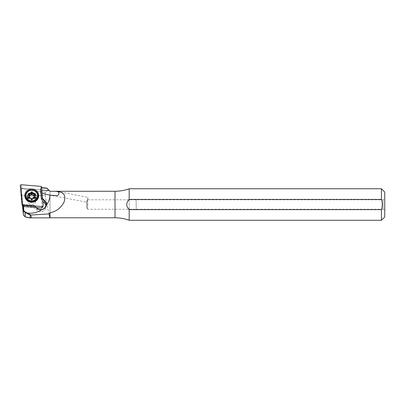 <?xml version="1.0" encoding="UTF-8"?>
<svg xmlns="http://www.w3.org/2000/svg" width="405" height="405" viewBox="0 0 405 405"><rect width="100%" height="100%" fill="white"/><g stroke="black" fill="none" stroke-linecap="round" stroke-linejoin="round"><path stroke-width="0.3" stroke-dasharray="2.02 1.52" d="M31.757 192.699A4.642 4.415 180 0 1 36.399 197.113A4.642 4.415 180 0 1 31.757 201.528A4.642 4.415 180 0 1 27.12 197.113A4.642 4.415 180 0 1 31.757 192.699A4.642 4.415 180 0 1 36.399 197.113A4.642 4.415 180 0 1 31.757 201.528A4.642 4.415 180 0 1 27.12 197.113A4.642 4.415 180 0 1 31.757 192.699M36.399 198.096A4.642 4.415 180 0 1 29.438 201.918A4.642 4.415 180 0 1 29.438 194.273A4.642 4.415 180 0 1 36.399 198.096A4.642 4.415 180 0 1 31.757 202.51A4.642 4.415 180 0 1 27.12 198.096A4.642 4.415 180 0 1 31.757 193.681A4.642 4.415 180 0 1 36.399 198.096L36.399 197.113L35.316 199.923L33.974 200.961M42.201 207.35L40.576 189.707L22.027 188.163L21.313 188.841L22.938 206.484L21.313 188.841L22.938 206.484L21.313 188.841L20.25 185.394L21.313 188.841L22.027 188.163L20.964 184.715L22.027 188.163L40.824 189.727L40.824 188.998L40.222 188.948L40.783 187.596L41.072 190.178L41.816 190.168L41.072 190.178L41.776 197.812L41.163 199.179L40.222 188.948L40.783 187.596L41.583 187.662L40.783 187.596L41.776 197.812L42.591 198.587L41.776 197.812L41.163 199.179L41.816 199.802L41.816 200.531L42.859 201.523L41.816 200.531L40.824 188.998L40.222 188.948L41.163 199.179L41.816 199.802L40.824 188.998L40.824 189.727L22.027 188.163L21.313 188.841L21.313 190.148L22.027 188.163L21.313 188.786L21.313 190.148L22.027 188.163L40.576 189.707L42.201 207.35L43.264 205.927L42.08 207.77M22.958 206.484L36.506 207.613L22.958 206.484M41.472 186.422L40.576 189.707L41.472 186.422M38.055 196.172A6.298 5.989 180 0 0 38.055 196.015A6.298 5.989 180 0 1 38.055 196.172A6.298 5.989 180 0 1 31.757 202.161A6.298 5.989 180 0 1 25.459 196.172A6.298 5.989 180 0 1 25.464 196.015A6.298 5.989 180 0 0 31.676 202.161A6.298 5.989 180 0 0 38.055 196.172L38.055 195.863M29.438 190.603A6.298 5.989 180 0 1 34.076 190.603A6.298 5.989 180 0 0 29.438 190.603M31.757 192.512A4.728 4.495 180 0 1 34.157 200.885A4.728 4.495 180 0 0 31.757 192.512A4.728 4.495 180 0 0 29.357 200.885A4.728 4.495 180 0 1 31.757 192.512M35.367 197.549L35.134 198.475L33.919 198.475L35.2 198.425L33.767 197.787L35.134 198.475L35.2 197.706L35.2 198.425L35.346 198.187L33.767 197.787L35.346 198.187L35.346 197.63L35.346 198.187L35.053 197.706L35.2 198.425L33.939 198.425A3.068 2.916 180 0 1 32.532 199.194L33.929 198.47L33.473 197.787L33.939 198.425L33.939 197.706L33.939 198.425A3.068 2.916 180 0 1 32.532 199.194L31.904 198.647L32.532 199.194L32.532 198.48L31.899 200.262L31.823 199.589L31.899 200.262L32.532 199.194L31.899 200.237L31.899 199.518L31.899 200.237L31.615 200.237L31.615 199.518L31.615 200.237L30.983 198.48L30.983 199.194A3.068 2.916 180 0 1 29.575 198.425L29.575 197.706L29.595 198.475L28.315 198.425L29.575 198.425L30.041 197.787L29.585 198.47L31.013 199.25L31.61 198.647L30.983 199.194A3.068 2.916 180 0 1 29.575 198.425L28.315 198.425L28.168 197.63L28.168 198.187L28.461 197.706L28.168 198.187L29.747 197.787L28.148 198.268L28.148 197.549M31.757 196.916A4.06 3.863 180 0 1 35.817 200.779A4.06 3.863 180 0 1 31.757 204.641A4.06 3.863 180 0 1 27.697 200.779A4.06 3.863 180 0 1 31.757 196.916A4.06 3.863 180 0 1 35.276 202.713A4.06 3.863 180 0 1 28.244 202.713A4.06 3.863 180 0 1 31.757 196.916M31.757 192.947A4.06 3.863 180 0 1 35.817 196.81A4.06 3.863 180 0 1 31.757 200.667A4.06 3.863 180 0 1 27.697 196.81A4.06 3.863 180 0 1 31.757 192.947A4.06 3.863 180 0 1 35.817 196.81A4.06 3.863 180 0 1 31.757 200.667A4.06 3.863 180 0 1 27.697 196.81A4.06 3.863 180 0 1 31.757 192.947M31.757 190.35A5.802 5.518 180 0 1 37.559 195.762A5.802 5.518 180 0 0 31.757 190.35A5.802 5.518 180 0 0 25.96 195.762A5.802 5.518 180 0 1 31.757 190.35M31.757 192.901A4.08 3.883 180 0 1 35.291 198.723A4.08 3.883 180 0 1 28.223 198.723A4.08 3.883 180 0 1 31.757 192.901A4.08 3.883 180 0 1 35.291 198.723A4.08 3.883 180 0 1 28.223 198.723A4.08 3.883 180 0 1 31.757 192.901M28.806 197.174L28.689 196.374A3.068 2.916 180 0 0 28.801 197.149A3.068 2.916 180 0 1 28.714 196.015A3.068 2.916 180 0 0 28.689 196.374L28.689 195.661M28.816 195.65L28.148 193.767M35.367 193.767L34.698 195.65M34.709 197.174L34.825 196.374A3.068 2.916 180 0 0 34.8 196.015A3.068 2.916 180 0 1 34.714 197.149A3.068 2.916 180 0 0 34.825 196.374L34.825 195.661M28.188 194.623L28.801 195.094L28.188 194.623M28.315 198.425L29.747 197.787L28.315 198.425M31.615 200.237L31.696 199.589L31.615 200.262L30.983 199.194L31.615 200.237M87.996 197.493L87.06 201.326L87.495 200.45L86.478 202.135L87.495 199.797L87.495 209.253L87.495 200.45L87.996 197.493M42.105 193.322L41.34 193.094L42.105 193.322M41.604 187.88L40.854 187.814L41.604 187.88M50.012 191.266L50.012 217.784L50.012 191.266M21.313 190.148L22.467 205.649L21.632 195.488L45.203 195.488L45.203 192.299C33.939 190.816 26.214 189.601 22.027 188.639C26.214 189.601 33.939 190.816 45.203 192.299C47.836 191.13 48.382 189.727 46.843 188.102C48.382 189.727 47.836 191.13 45.203 192.299L45.203 195.488C47.876 210.448 51.774 225.352 48.97 213.881C51.774 225.352 47.876 210.448 45.203 195.488L21.632 195.488L21.313 188.841M384.75 210.21L384.75 198.84L384.75 210.21L384.75 198.84L384.75 210.21L383.095 209.253L383.095 199.797L383.095 209.253L383.095 199.797L383.095 209.253L87.495 209.253L87.495 199.797L87.495 209.253L86.468 206.889L87.961 204.525L86.468 202.161L86.468 206.889L86.478 202.135L50.504 195.261M115.005 191.266L115.005 217.784L115.005 191.266M136.181 199.432L136.181 209.618L136.181 199.432L136.181 209.618L136.181 199.432L381.434 199.432L136.181 199.432M381.434 209.618L136.181 209.618L381.434 209.618L381.434 220.285L381.434 209.618C382.553 206.226 382.553 202.829 381.434 199.432L381.434 188.765L381.434 199.432C382.553 202.829 382.553 206.226 381.434 209.618M129.185 188.765L129.185 220.285L129.185 188.765M384.75 192.081L384.75 216.969M22.958 204.55L22.908 205.416L33.661 206.312L34.319 206.935L34.319 207.664L22.958 206.722L34.319 207.664L37.007 210.22L34.319 207.664L34.319 206.935L22.958 205.988L22.908 205.416L33.661 206.312L34.319 206.935L22.958 205.988L22.958 204.55L23.298 204.515L23.338 205.006L23.298 204.515L34.273 205.492L33.661 206.312L34.273 205.492L34.759 205.953L33.807 205.391L23.298 204.515L22.958 204.55L22.994 204.976L22.958 204.55M37.007 208.089L37.007 210.22A5.3 5.042 -0 0 0 43.294 211.081A5.3 5.042 -0 0 0 45.937 205.588A5.3 5.042 -0 0 1 46.059 206.651A5.3 5.042 -0 0 1 42.783 211.314A5.3 5.042 -0 0 1 37.007 210.22L37.007 208.089M42.646 199.189L41.776 198.359L42.646 199.189M34.364 205.922L33.807 205.391L34.364 205.922M41.619 209.501C44.008 209 45.461 207.613 45.988 205.345M87.495 199.797L87.06 201.326L87.495 199.797L383.095 199.797L384.75 198.84M27.12 198.096L27.12 197.113L28.203 199.928L29.545 200.961M25.459 196.172L25.459 195.863M35.817 200.779L35.817 196.81C34.693 201.138 33.321 200.126 31.777 200.662C29.459 200.596 28.097 199.316 27.697 196.81L27.697 200.779M57.176 191.474L87.961 197.356M46.059 204.525L46.059 206.651"/><path stroke-width="0.61" d="M31.757 201.852A6.298 5.989 0 0 0 38.055 195.863A6.298 5.989 0 0 0 31.757 189.874A6.298 5.989 0 0 0 25.459 195.863A6.298 5.989 0 0 0 31.757 201.852A6.298 5.989 0 0 0 38.055 195.863A6.298 5.989 0 0 0 31.757 189.874A6.298 5.989 0 0 0 25.459 195.863A6.298 5.989 0 0 0 31.757 201.852M31.757 202.277A6.961 6.622 0 0 0 37.786 192.35A6.961 6.622 0 0 0 25.728 192.35A6.961 6.622 0 0 0 31.757 202.277A6.961 6.622 0 0 0 37.786 192.35A6.961 6.622 0 0 0 25.728 192.35A6.961 6.622 0 0 0 31.757 202.277M42.55 206.601L22.042 204.895L22.958 206.722L22.958 205.988L22.958 206.722L22.042 204.895L20.25 185.394L22.042 204.895L42.55 206.601L43.264 205.927L41.472 186.422L20.964 184.715L20.25 185.394L20.964 184.715L41.472 186.422L43.264 205.927L41.487 208.028L42.55 206.601M36.506 207.613L41.487 208.028L36.506 207.613M42.08 207.77L43.264 205.927M25.464 196.015A6.298 5.989 180 0 1 29.438 190.603A6.298 5.989 180 0 0 25.464 196.015M34.076 190.603A6.298 5.989 180 0 1 38.055 196.015A6.298 5.989 180 0 0 34.076 190.603M34.157 200.885A4.728 4.495 180 0 1 29.357 200.885A4.728 4.495 180 0 0 34.157 200.885M32.532 199.194L31.904 198.647A2.071 1.969 180 0 0 32.506 198.521A2.071 1.969 180 0 1 31.904 198.647L31.61 198.647A2.071 1.969 180 0 1 31.008 198.521A2.071 1.969 180 0 0 31.61 198.647L30.983 199.194L31.61 198.647L32.532 199.194M28.806 197.174L30.041 197.787A2.071 1.969 180 0 0 30.795 198.425A2.071 1.969 180 0 1 30.041 197.787L29.692 197.812L29.894 197.544A2.071 1.969 180 0 1 29.894 195.823L28.79 194.871L30.041 195.58A2.071 1.969 180 0 1 31.61 194.719L32.532 193.555L31.899 192.517L31.757 194.476L31.615 192.517L31.757 194.476L31.899 192.517L32.532 193.555L32.532 192.836L31.899 191.798L31.899 192.517L31.899 191.798L31.615 191.798L30.983 193.555L30.983 192.836A3.068 2.916 180 0 0 29.575 193.61L29.575 194.329A3.068 2.916 180 0 1 30.983 193.555L31.899 192.517L31.615 192.517L31.615 191.798L30.983 193.555A3.068 2.916 180 0 0 29.575 194.329L28.461 194.329L29.575 194.329L29.575 193.61L28.315 193.61L28.315 194.081L28.148 193.767L28.801 195.605A3.068 2.916 180 0 0 28.714 196.015A3.068 2.916 180 0 1 28.801 195.605L28.801 194.886A3.068 2.916 180 0 0 28.801 196.43L28.801 197.149L28.461 197.706L28.801 196.43L28.168 197.63L29.575 197.706A3.068 2.916 180 0 0 30.983 198.48L31.615 199.518L32.532 198.48A3.068 2.916 180 0 0 33.939 197.706L35.346 197.63L34.714 196.43L35.053 197.706L34.714 197.149L33.473 197.787A2.071 1.969 180 0 1 32.724 198.425A2.071 1.969 180 0 0 33.473 197.787L33.62 197.544A2.071 1.969 180 0 0 33.62 195.823A2.071 1.969 180 0 1 33.62 197.544L34.714 197.149L34.714 196.43A3.068 2.916 180 0 0 34.714 194.886A3.068 2.916 180 0 1 34.714 196.43L35.346 197.473L33.939 197.706A3.068 2.916 180 0 1 32.532 198.48L31.899 199.518L30.983 198.48A3.068 2.916 180 0 1 29.575 197.706L28.168 197.473L28.801 196.43A3.068 2.916 180 0 1 28.801 194.886L28.168 193.848L29.575 193.61A3.068 2.916 180 0 1 30.983 192.836L31.615 191.798L32.532 192.836A3.068 2.916 180 0 1 33.939 193.61L35.346 193.848L34.714 195.605A3.068 2.916 180 0 1 34.8 196.015A3.068 2.916 180 0 0 34.714 195.605L35.367 193.767L33.939 193.61A3.068 2.916 180 0 0 32.532 192.836L32.532 193.555A3.068 2.916 180 0 1 33.939 194.329L33.473 195.58L34.698 195.65M31.757 190.142A5.802 5.518 180 0 1 36.779 198.415A5.802 5.518 180 0 1 26.735 198.415A5.802 5.518 180 0 1 31.757 190.142A5.802 5.518 180 0 1 37.559 195.661A5.802 5.518 180 0 1 31.757 201.174A5.802 5.518 180 0 1 25.955 195.661A5.802 5.518 180 0 1 31.757 190.142M37.559 195.762A5.802 5.518 180 0 1 37.559 195.863A5.802 5.518 180 0 1 31.757 201.381A5.802 5.518 180 0 1 25.955 195.863A5.802 5.518 180 0 1 25.96 195.762A5.802 5.518 180 0 0 31.757 201.381A5.802 5.518 180 0 0 37.559 195.762M28.816 195.65L30.041 195.58L29.575 194.329L30.041 195.58A2.071 1.969 180 0 1 31.61 194.719L30.983 193.555L31.61 194.719L32.532 193.555A3.068 2.916 180 0 1 33.939 194.329L35.053 194.329L33.939 194.329L33.473 195.58A2.071 1.969 180 0 0 31.904 194.719A2.071 1.969 180 0 1 33.473 195.58L34.714 195.605M35.2 194.081L35.2 193.61L35.2 194.081M28.801 197.149L29.894 197.544A2.071 1.969 180 0 1 29.894 195.823L28.801 195.605M34.724 194.871L33.767 195.58L34.724 194.871M34.714 195.094L33.767 195.58L34.714 195.094M31.696 199.589L31.757 198.89L31.696 199.589M31.823 199.589L31.757 198.89L31.823 199.589M47.066 188.33L41.604 187.88L46.843 188.102L50.012 191.287L46.843 188.102L41.583 187.662L46.843 188.102L49.283 190.598L41.816 190.168L49.283 190.598L50.012 191.287C52.356 191.368 56.406 191.135 57.313 191.631L57.176 191.474M49.992 195.164A19.886 18.913 180 0 1 46.317 205.289A5.635 5.356 180 0 0 44.737 200.632L44.504 200.956L44.737 200.632L42.591 198.587L44.737 200.632A5.635 5.356 180 0 1 46.317 205.289A19.886 18.913 180 0 0 49.992 195.164L42.105 193.322L49.992 195.164L56.492 195.666C59.186 195.716 59.91 192.026 57.313 191.631C56.406 191.135 52.356 191.368 50.012 191.287L115.005 191.266C119.875 191.261 124.603 190.426 129.185 188.765L129.185 199.432L129.185 188.765L381.434 188.765L381.434 199.432L129.185 199.432C125.93 202.814 125.93 206.211 129.185 209.618L381.434 209.618C382.553 206.226 382.553 202.829 381.434 199.432L129.185 199.432C125.93 202.814 125.93 206.211 129.185 209.618L129.185 220.285L129.185 209.618L381.434 209.618L381.434 220.285L381.434 209.618C382.553 206.226 382.553 202.829 381.434 199.432L381.434 188.765L384.75 192.081L384.75 216.969L384.75 192.081L384.75 216.969L381.434 220.285L129.185 220.285C124.603 218.624 119.875 217.789 115.005 217.784L115.005 191.266L115.005 217.784L50.012 217.784L50.012 212.777C56.295 211.481 60.973 207.932 64.036 202.125C66.152 195.499 63.914 192 57.313 191.631C59.91 192.026 59.186 195.716 56.492 195.666L50.504 195.261M29.94 217.865L49.926 217.865L48.97 213.881L50.012 217.784L50.012 212.777L48.97 213.881L30.967 215.035L30.415 215.232L29.94 217.865L25.09 216.812L23.444 215.161L22.467 205.649L23.444 215.161L22.994 204.976L23.444 215.161L25.09 216.812L25.09 212.336A3.316 3.154 180 0 1 23.444 209.881L23.779 209.749L23.338 205.006L23.779 209.749A2.982 2.835 180 0 0 25.257 211.957L30.967 215.035L30.415 215.232C32.577 218.072 30.805 218.599 25.09 216.812L25.257 211.957L30.967 215.035L48.97 213.881L50.012 212.777C56.295 211.481 60.973 207.932 64.036 202.125C66.152 195.499 63.914 192 57.313 191.631M45.988 205.345L46.317 205.289C45.745 207.689 44.201 209.162 41.669 209.709A19.886 18.913 180 0 1 27.181 213.015A19.886 18.913 180 0 0 41.669 209.709A5.635 5.356 180 0 1 36.769 208.21L34.364 205.922L37.007 208.089A5.3 5.042 180 0 0 41.619 209.501C44.008 209 45.461 207.613 45.988 205.345A5.3 5.042 180 0 0 46.059 204.525A5.3 5.042 180 0 0 44.504 200.956L44.504 203.087L42.859 201.523L44.504 203.087A5.3 5.042 -0 0 1 45.937 205.588A5.3 5.042 -0 0 0 44.504 203.087L44.504 200.956L42.646 199.189L44.504 200.956A5.3 5.042 180 0 1 45.988 205.345L46.317 205.289C45.745 207.689 44.201 209.162 41.669 209.709L41.619 209.501A5.3 5.042 180 0 1 37.007 208.089L36.769 208.21A5.635 5.356 180 0 0 41.669 209.709L41.619 209.501M30.415 215.232L25.09 212.336L25.257 211.957A2.982 2.835 180 0 1 23.779 209.749L23.444 209.881A3.316 3.154 180 0 0 25.09 212.336L27.013 213.389L27.181 213.015L27.013 213.389L30.415 215.232M38.055 195.863C38.121 199.032 36.025 201.017 31.757 201.822C27.489 201.017 25.393 199.032 25.459 195.863M33.974 200.961L31.782 201.493L29.545 200.961"/></g></svg>
